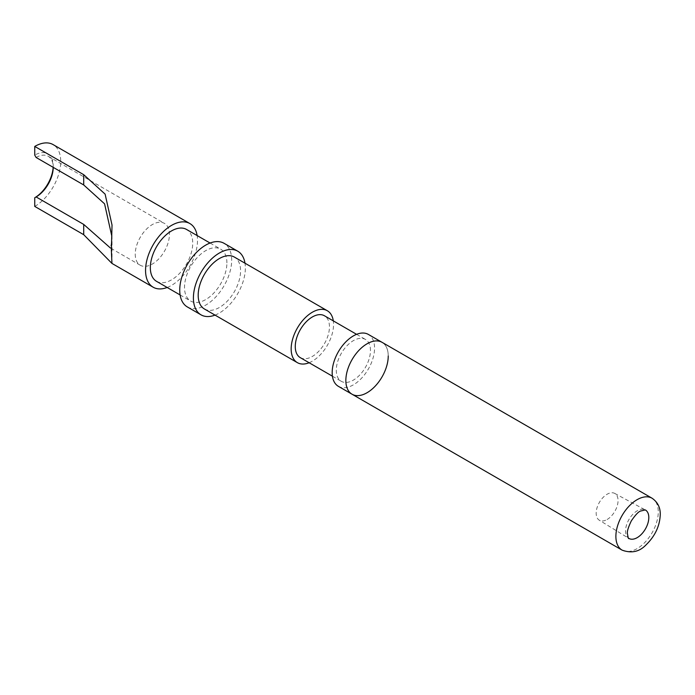 <?xml version="1.0" encoding="UTF-8"?>
<svg xmlns="http://www.w3.org/2000/svg" width="695" height="695" viewBox="0 0 695 695"><rect width="100%" height="100%" fill="white"/><g stroke="black" fill="none" stroke-linecap="round" stroke-linejoin="round"><path stroke-width="0.52" stroke-dasharray="3.48 2.61" d="M135.238 254.179A24.169 13.952 120 0 0 140.251 265.238A24.169 13.952 120 0 0 158.877 258.766A24.169 13.952 120 0 0 169.424 234.441A24.169 13.952 120 0 0 164.42 223.373A24.169 13.952 120 0 0 145.794 229.854A24.169 13.952 120 0 0 135.238 254.179M140.251 265.238L110.436 248.028L111.834 240.661M167.165 287.478A36.739 21.215 120 0 0 197.502 240.392A36.739 21.215 120 0 0 197.137 235.57M34.75 206.415A36.739 21.215 120 0 0 60.726 161.422A36.739 21.215 120 0 0 53.115 144.603M156.54 281.345A29.972 17.306 120 0 0 179.64 273.317A29.972 17.306 120 0 0 192.724 243.154A29.972 17.306 120 0 0 186.512 229.437M226.9 262.892A29.972 17.306 120 0 0 220.697 249.166A29.972 17.306 120 0 0 197.597 257.202A29.972 17.306 120 0 0 184.514 287.356A29.972 17.306 120 0 0 190.725 301.083A29.972 17.306 120 0 0 213.817 293.047A29.972 17.306 120 0 0 226.9 262.892M187.337 306.938A36.739 21.215 120 0 0 215.65 297.095A36.739 21.215 120 0 0 231.687 260.13A36.739 21.215 120 0 0 224.077 243.311M215.024 315.104A36.739 21.215 120 0 0 245.361 268.018A36.739 21.215 120 0 0 244.988 263.197M204.4 308.971A29.972 17.306 120 0 0 227.491 300.944A29.972 17.306 120 0 0 240.574 270.781A29.972 17.306 120 0 0 234.363 257.063M309.127 362.747A29.972 17.306 120 0 0 333.548 324.461A29.972 17.306 120 0 0 333.296 320.882M300.266 357.63A24.169 13.952 120 0 0 318.892 351.149A24.169 13.952 120 0 0 329.447 326.832A24.169 13.952 120 0 0 324.443 315.765M370.461 350.506A24.169 13.952 120 0 0 365.457 339.447A24.169 13.952 120 0 0 346.831 345.919A24.169 13.952 120 0 0 336.284 370.244A24.169 13.952 120 0 0 341.288 381.312A24.169 13.952 120 0 0 359.914 374.831A24.169 13.952 120 0 0 370.461 350.506M338.387 386.333A29.972 17.306 120 0 0 361.478 378.306A29.972 17.306 120 0 0 374.562 348.143A29.972 17.306 120 0 0 368.359 334.425M388.236 356.04A29.972 17.306 120 0 0 382.033 342.314A29.972 17.306 120 0 1 386.62 366.334A29.972 17.306 120 0 1 367.047 392.745A29.972 17.306 120 0 1 352.061 394.23M53.159 167.321A26.106 15.073 120 0 0 53.211 165.766A26.106 15.073 120 0 0 34.75 155.107M36.114 157.478A24.169 13.952 -60 0 1 48.198 156.279A24.169 13.952 -60 0 1 53.211 167.347L53.211 165.766M607.109 519.504A15.472 8.931 120 0 0 617.256 505.76A15.472 8.931 120 0 0 614.719 493.407A15.472 8.931 120 0 0 607.109 494.241A15.472 8.931 120 0 0 597.04 507.758A15.472 8.931 120 0 0 599.255 520.199A15.472 8.931 120 0 0 607.109 519.504M622.095 550.127A29.972 17.306 120 0 0 637.072 548.642A29.972 17.306 120 0 0 658.269 511.937A29.972 17.306 120 0 0 652.058 498.219M614.719 493.407L645.273 509.922A16.437 9.487 120 0 0 637.185 510.816A16.437 9.487 120 0 0 625.561 530.945A16.437 9.487 120 0 0 628.836 538.39L599.255 520.199M210.072 243.033L220.697 249.166M356.596 334.33L365.457 339.447M332.427 376.195L341.288 381.312M180.101 294.949L190.725 301.083M48.198 156.279L164.42 223.373M112.025 263.266L112.025 225.05"/><path stroke-width="1.04" d="M53.211 167.347L53.211 167.347A24.169 13.952 -60 0 1 36.114 196.946L83.713 224.424L110.436 248.028M197.137 235.57A36.739 21.215 120 0 0 189.9 223.573L53.115 144.603A36.739 21.215 120 0 0 34.75 146.428L83.713 174.688L105.119 194.131L112.025 225.05L111.365 250.652L111.956 263.422L83.713 234.684L34.75 206.415L34.75 197.736L36.114 196.946L34.75 197.736A26.106 15.073 120 0 0 53.159 167.321M189.9 223.573A36.739 21.215 120 0 0 161.588 233.416A36.739 21.215 120 0 0 145.55 270.39A36.739 21.215 120 0 0 153.161 287.209A36.739 21.215 120 0 0 167.165 287.478M210.072 243.033L186.512 229.437A29.972 17.306 120 0 0 163.421 237.464A29.972 17.306 120 0 0 150.337 267.627A29.972 17.306 120 0 0 156.54 281.345L180.101 294.949M244.988 263.197A36.739 21.215 120 0 0 237.751 251.199L224.077 243.311A36.739 21.215 120 0 0 195.764 253.154A36.739 21.215 120 0 0 179.736 290.119A36.739 21.215 120 0 0 187.337 306.938L201.011 314.835A36.739 21.215 120 0 0 215.024 315.104M237.751 251.199A36.739 21.215 120 0 0 209.438 261.042A36.739 21.215 120 0 0 193.401 298.016A36.739 21.215 120 0 0 201.011 314.835M333.296 320.882A29.972 17.306 120 0 0 327.336 310.743L234.363 257.063A29.972 17.306 120 0 0 211.271 265.09A29.972 17.306 120 0 0 198.188 295.253A29.972 17.306 120 0 0 204.4 308.971L297.373 362.651A29.972 17.306 120 0 0 309.127 362.747M327.336 310.743A29.972 17.306 120 0 0 304.245 318.77A29.972 17.306 120 0 0 291.162 348.933A29.972 17.306 120 0 0 297.373 362.651M356.596 334.33L324.443 315.765A24.169 13.952 120 0 0 305.817 322.237A24.169 13.952 120 0 0 295.262 346.562A24.169 13.952 120 0 0 300.266 357.63L332.427 376.195M352.061 394.23L622.095 550.127A29.972 17.306 120 0 1 615.883 536.41A29.972 17.306 120 0 1 637.072 499.705A29.972 17.306 120 0 1 652.058 498.219L382.033 342.314A29.972 17.306 120 0 0 367.047 343.799A29.972 17.306 120 0 0 347.465 370.209A29.972 17.306 120 0 0 352.061 394.23A29.972 17.306 120 0 1 345.849 380.504A29.972 17.306 120 0 1 358.933 350.341A29.972 17.306 120 0 1 382.033 342.314L368.359 334.425A29.972 17.306 120 0 0 345.259 342.453A29.972 17.306 120 0 0 332.175 372.616A29.972 17.306 120 0 0 338.387 386.333L352.061 394.23A29.972 17.306 120 0 0 375.152 386.194A29.972 17.306 120 0 0 388.236 356.04M34.75 146.428L34.75 155.107L36.114 157.478L83.713 184.957L83.713 174.688M111.782 236.005L104.571 203.835L83.713 184.957M83.713 234.684L83.713 224.424M648.809 517.523A16.437 9.487 120 0 0 645.273 509.922L640.46 511.086C638.384 511.755 635.343 515.012 631.329 520.868C628.245 527.357 626.951 531.614 627.437 533.647C628.089 537.661 628.558 539.242 628.836 538.39A16.437 9.487 120 0 0 637.185 537.652A16.437 9.487 120 0 0 648.809 517.523M111.956 263.422L153.161 287.209M652.058 498.219C657.731 502.172 660.459 507.671 660.25 514.7C659.781 526.072 655.029 536.14 645.994 544.923C639.409 551.821 631.442 553.55 622.095 550.127"/></g></svg>
